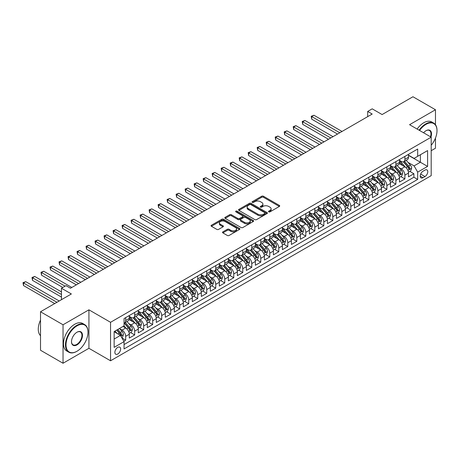 <?xml version="1.0" encoding="UTF-8"?>
<svg xmlns="http://www.w3.org/2000/svg" width="460" height="460" viewBox="0 0 460 460"><rect width="100%" height="100%" fill="white"/><g stroke="black" fill="none" stroke-linecap="round" stroke-linejoin="round"><path stroke-width="0.69" d="M268.732 211.864A0.874 0.506 0 0 0 269.968 211.864L279.364 206.442A1.248 0.724 0 0 0 279.732 205.93A1.248 0.724 0 0 0 279.364 205.424L263.448 196.236A1.248 0.724 0 0 0 261.683 196.236L252.287 201.658A0.874 0.506 0 0 0 252.034 202.015A0.874 0.506 0 0 0 252.287 202.371A0.874 0.506 0 0 0 253.523 202.371L254.742 201.67A4.002 2.311 0 0 1 260.4 201.67L261.728 202.434A4.002 2.311 0 0 1 262.896 204.067A4.002 2.311 0 0 1 261.728 205.7L260.51 206.408A0.874 0.506 0 0 0 260.256 206.764A0.874 0.506 0 0 0 260.51 207.121A0.874 0.506 0 0 0 261.746 207.121L262.965 206.419A4.002 2.311 0 0 1 268.623 206.419L269.945 207.184A4.002 2.311 0 0 1 271.118 208.817A4.002 2.311 0 0 1 269.945 210.45L268.732 211.151A0.874 0.506 0 0 0 268.473 211.508A0.874 0.506 0 0 0 268.732 211.864L268.732 211.151M117.754 354.022A4.077 2.352 120 0 0 120.416 350.428A4.077 2.352 120 0 0 119.79 347.162A4.077 2.352 120 0 0 117.754 347.363A4.077 2.352 120 0 0 115.092 350.957A4.077 2.352 120 0 0 115.713 354.223A4.077 2.352 120 0 0 117.754 354.022M222.87 231.863A1.248 0.724 0 0 0 222.502 232.375A1.248 0.724 0 0 0 222.87 232.881L227.338 235.462A1.248 0.724 0 0 0 229.103 235.462L239.533 229.436A1.248 0.724 0 0 0 239.901 228.925A1.248 0.724 0 0 0 239.533 228.419L223.623 219.23A1.248 0.724 0 0 0 221.852 219.23L211.422 225.25A1.248 0.724 0 0 0 211.054 225.762A1.248 0.724 0 0 0 211.422 226.274L216.815 229.385A1.248 0.724 0 0 0 218.58 229.385L223.048 226.809A1.248 0.724 0 0 0 223.416 226.297A1.248 0.724 0 0 0 223.048 225.791L220.374 224.244A3.346 1.932 0 0 1 219.391 222.881A3.346 1.932 0 0 1 221.455 221.093A3.346 1.932 0 0 1 225.101 221.513L235.577 227.562A3.346 1.932 0 0 1 236.561 228.925A3.346 1.932 0 0 1 234.496 230.713A3.346 1.932 0 0 1 230.851 230.293L229.103 229.287A1.248 0.724 0 0 0 227.338 229.287L222.87 231.863L222.87 232.881M435.47 124.729L435.47 109.75L412.953 96.749L382.105 114.557L372.197 108.836L367.69 111.441L372.197 114.04L70.466 288.242L65.964 285.643L61.462 288.242L61.462 299.678M63.037 324.772L63.037 363.25L88.929 348.3L88.929 309.822L63.037 324.772L40.52 311.771L71.369 293.963L61.462 288.242M88.929 309.822L110.544 322.299L431.192 137.178L431.192 175.662L110.544 360.784L110.544 322.299M435.47 109.75L409.572 124.7L431.192 137.178M254.828 219.587A1.248 0.724 0 0 0 256.599 219.587L267.03 213.566A1.248 0.724 0 0 0 267.398 213.055A1.248 0.724 0 0 0 267.03 212.543L251.12 203.355A1.248 0.724 0 0 0 249.349 203.355L238.918 209.38A1.248 0.724 0 0 0 238.55 209.886A1.248 0.724 0 0 0 238.918 210.398L254.828 219.587M236.216 212.054A0.874 0.506 0 0 1 237.107 212.181L237.107 211.14L253.282 220.478A1.248 0.724 0 0 1 253.65 220.99A1.248 0.724 0 0 1 253.282 221.501L242.851 227.522A1.248 0.724 0 0 1 241.08 227.522L225.17 218.339L225.17 217.315A1.248 0.724 0 0 0 224.802 217.827A1.248 0.724 0 0 0 225.17 218.339M225.17 217.315L229.632 214.739A1.248 0.724 0 0 1 231.403 214.739L237.855 218.465A1.248 0.724 0 0 0 239.625 218.465L242.587 216.752A1.248 0.724 0 0 0 242.949 216.246A1.248 0.724 0 0 0 242.587 215.734L235.865 211.853A0.874 0.506 0 0 1 235.612 211.496A0.874 0.506 0 0 1 236.152 211.031A0.874 0.506 0 0 1 237.107 211.14M63.037 363.25L40.52 350.25L40.52 311.771M431.192 150.702L435.47 148.229L435.47 138.052M123.809 341.216L125.678 340.135L121.94 337.979M119.813 328.796L122.078 330.102A5.094 2.944 60 0 1 125.678 336.341L129.283 334.259L129.283 338.06L134.682 334.938L130.588 332.568M128.823 323.593L131.083 324.904A5.094 2.944 60 0 1 134.682 331.142L138.287 329.061L138.287 332.856L143.692 329.74L139.593 327.37M137.827 318.395L140.087 319.7A5.094 2.944 60 0 1 143.692 325.939L147.292 323.863L147.292 327.658L152.697 324.536L148.603 322.172M146.832 313.197L149.097 314.502A5.094 2.944 60 0 1 152.697 320.741L156.302 318.659L156.302 322.46L161.707 319.338L157.607 316.969M155.842 307.993L158.102 309.298A5.094 2.944 60 0 1 161.707 315.543L165.307 313.461L165.307 317.256L170.712 314.14L166.612 311.771M164.847 302.795L167.112 304.1A5.094 2.944 60 0 1 170.712 310.339L174.317 308.263L174.317 312.058L179.722 308.936L175.622 306.573M173.857 297.597L176.117 298.902A5.094 2.944 60 0 1 179.722 305.141L183.321 303.059L183.321 306.854L188.726 303.738L184.627 301.369M182.861 292.393L185.121 293.698A5.094 2.944 60 0 1 188.726 299.943L192.326 297.861L192.326 301.656L197.731 298.534L193.637 296.171M191.866 287.195L194.131 288.5A5.094 2.944 60 0 1 197.731 294.739L201.336 292.663L201.336 296.459L206.741 293.336L202.641 290.973M200.876 281.997L203.136 283.302A5.094 2.944 60 0 1 206.741 289.541L210.341 287.46L210.341 291.255L215.746 288.138L211.646 285.769M209.881 276.793L212.146 278.099A5.094 2.944 60 0 1 215.746 284.343L219.351 282.262L219.351 286.057L224.756 282.934L220.656 280.571M218.891 271.595L221.151 272.901A5.094 2.944 60 0 1 224.756 279.139L228.355 277.058L228.355 280.859L233.761 277.736L229.661 275.373M227.895 266.397L230.155 267.703A5.094 2.944 60 0 1 233.761 273.941L237.366 271.86L237.366 275.655L242.765 272.538L238.671 270.169M236.906 261.194L239.165 262.499A5.094 2.944 60 0 1 242.765 268.738L246.37 266.662L246.37 270.457L251.775 267.335L247.675 264.971M245.91 255.996L248.17 257.301A5.094 2.944 60 0 1 251.775 263.54L255.375 261.458L255.375 265.259L260.78 262.137L256.68 259.768M254.915 250.792L257.18 252.103A5.094 2.944 60 0 1 260.78 258.342L264.385 256.26L264.385 260.055L269.79 256.939L265.69 254.57M263.925 245.594L266.185 246.899A5.094 2.944 60 0 1 269.79 253.138L273.389 251.062L273.389 254.857L278.794 251.735L274.695 249.372M272.93 240.396L275.189 241.701A5.094 2.944 60 0 1 278.794 247.94L282.4 245.858L282.4 249.659L287.799 246.537L283.705 244.168M281.94 235.192L284.2 236.498A5.094 2.944 60 0 1 287.799 242.742L291.404 240.66L291.404 244.455L296.809 241.339L292.709 238.97M290.944 229.994L293.204 231.299A5.094 2.944 60 0 1 296.809 237.538L300.409 235.462L300.409 239.257L305.814 236.135L301.72 233.772M299.949 224.796L302.214 226.101A5.094 2.944 60 0 1 305.814 232.34L309.419 230.259L309.419 234.054L314.824 230.937L310.724 228.568M308.959 219.592L311.219 220.898A5.094 2.944 60 0 1 314.824 227.142L318.423 225.061L318.423 228.856L323.828 225.733L319.729 223.37M317.964 214.394L320.229 215.7A5.094 2.944 60 0 1 323.828 221.939L327.434 219.863L327.434 223.658L332.833 220.535L328.739 218.172M326.974 209.196L329.233 210.502A5.094 2.944 60 0 1 332.833 216.74L336.438 214.659L336.438 218.454L341.843 215.337L337.743 212.968M335.978 203.993L338.238 205.298A5.094 2.944 60 0 1 341.843 211.542L345.443 209.461L345.443 213.256L350.848 210.134L346.754 207.77M344.983 198.795L347.248 200.1A5.094 2.944 60 0 1 350.848 206.339L354.453 204.257L354.453 208.058L359.858 204.936L355.758 202.572M353.993 193.597L356.253 194.902A5.094 2.944 60 0 1 359.858 201.141L363.457 199.059L363.457 202.854L368.862 199.738L364.763 197.369M362.997 188.393L365.263 189.698A5.094 2.944 60 0 1 368.862 195.937L372.468 193.861L372.468 197.656L377.873 194.534L373.773 192.171M372.008 183.195L374.267 184.5A5.094 2.944 60 0 1 377.873 190.739L381.472 188.657L381.472 192.458L386.877 189.336L382.777 186.967M381.012 177.991L383.272 179.302A5.094 2.944 60 0 1 386.877 185.541L390.477 183.459L390.477 187.255L395.882 184.138L391.788 181.769M390.017 172.793L392.282 174.098A5.094 2.944 60 0 1 395.882 180.337L399.487 178.261L399.487 182.056L404.892 178.934L404.892 175.139A5.094 2.944 -120 0 0 401.287 168.9L399.027 167.595M400.792 176.571L404.892 178.934M129.283 334.259A5.094 2.944 -120 0 0 125.678 328.02L122.975 326.462M138.287 329.061A5.094 2.944 -120 0 0 134.682 322.822L129.116 319.608M147.292 323.863A5.094 2.944 -120 0 0 143.692 317.618L138.121 314.404M156.302 318.659A5.094 2.944 -120 0 0 152.697 312.421L147.131 309.206M165.307 313.461A5.094 2.944 -120 0 0 161.707 307.222L156.136 304.002M174.317 308.263A5.094 2.944 -120 0 0 170.712 302.019L165.14 298.804M183.321 303.059A5.094 2.944 -120 0 0 179.722 296.821L174.15 293.606M192.326 297.861A5.094 2.944 -120 0 0 188.726 291.623L183.155 288.403M201.336 292.663A5.094 2.944 -120 0 0 197.731 286.419L192.165 283.205M210.341 287.46A5.094 2.944 -120 0 0 206.741 281.221L201.169 278.007M219.351 282.262A5.094 2.944 -120 0 0 215.746 276.023L210.174 272.803M228.355 277.058A5.094 2.944 -120 0 0 224.756 270.819L219.184 267.605M237.366 271.86A5.094 2.944 -120 0 0 233.761 265.621L228.189 262.407M246.37 266.662A5.094 2.944 -120 0 0 242.765 260.423L237.199 257.203M255.375 261.458A5.094 2.944 -120 0 0 251.775 255.219L246.203 252.005M264.385 256.26A5.094 2.944 -120 0 0 260.78 250.021L255.208 246.807M273.389 251.062A5.094 2.944 -120 0 0 269.79 244.818L264.218 241.603M282.4 245.858A5.094 2.944 -120 0 0 278.794 239.62L273.223 236.405M291.404 240.66A5.094 2.944 -120 0 0 287.799 234.422L282.233 231.202M300.409 235.462A5.094 2.944 -120 0 0 296.809 229.218L291.237 226.004M309.419 230.259A5.094 2.944 -120 0 0 305.814 224.02L300.248 220.806M318.423 225.061A5.094 2.944 -120 0 0 314.824 218.822L309.252 215.602M327.434 219.863A5.094 2.944 -120 0 0 323.828 213.618L318.257 210.404M336.438 214.659A5.094 2.944 -120 0 0 332.833 208.42L327.267 205.206M345.443 209.461A5.094 2.944 -120 0 0 341.843 203.222L336.272 200.002M354.453 204.257A5.094 2.944 -120 0 0 350.848 198.018L345.282 194.804M363.457 199.059A5.094 2.944 -120 0 0 359.858 192.82L354.286 189.606M372.468 193.861A5.094 2.944 -120 0 0 368.862 187.617L363.291 184.402M381.472 188.657A5.094 2.944 -120 0 0 377.873 182.419L372.301 179.204M390.477 183.459A5.094 2.944 -120 0 0 386.877 177.221L381.305 174.001M399.487 178.261A5.094 2.944 -120 0 0 395.882 172.017L390.316 168.803M424.977 170.096L422.993 171.241A3.95 2.277 120 0 0 420.417 174.719A3.95 2.277 120 0 0 421.021 177.882A3.95 2.277 120 0 0 422.993 177.686L424.977 176.542A3.95 2.277 120 0 0 427.553 173.064A3.95 2.277 120 0 0 426.949 169.901A3.95 2.277 120 0 0 424.977 170.096M114.149 339.043L120.457 335.403L124.056 341.648L124.056 348.927L417.68 179.406L417.68 172.126L414.075 165.882L408.031 162.392M124.056 341.648L114.149 347.363L114.149 331.556L124.056 325.835L124.056 318.556L417.68 149.034L417.68 156.314L427.587 150.592L427.587 166.405L417.68 172.126M129.283 316.371L131.083 317.411A5.094 2.944 60 0 0 133.63 317.664L137.235 315.583A5.094 2.944 -120 0 0 138.287 313.254L138.287 310.339M138.287 311.173L140.087 312.214A5.094 2.944 60 0 0 142.635 312.466L146.24 310.385A5.094 2.944 -120 0 0 147.292 308.05L147.292 305.141M147.292 305.975L149.097 307.016A5.094 2.944 60 0 0 151.645 307.263L155.244 305.187A5.094 2.944 -120 0 0 156.302 302.853L156.302 299.943M156.302 300.771L158.102 301.812A5.094 2.944 60 0 0 160.649 302.065L164.255 299.983A5.094 2.944 -120 0 0 165.307 297.654L165.307 294.739M165.307 295.573L167.112 296.614A5.094 2.944 60 0 0 169.659 296.867L173.259 294.785A5.094 2.944 -120 0 0 174.317 292.451L174.317 289.541M174.317 290.375L176.117 291.41A5.094 2.944 60 0 0 178.664 291.663L182.269 289.587A5.094 2.944 -120 0 0 183.321 287.253L183.321 284.343M183.321 285.171L185.121 286.212A5.094 2.944 60 0 0 187.668 286.465L191.274 284.383A5.094 2.944 -120 0 0 192.326 282.055L192.326 279.139M192.326 279.973L194.131 281.014A5.094 2.944 60 0 0 196.679 281.267L200.278 279.185A5.094 2.944 -120 0 0 201.336 276.851L201.336 273.941M201.336 274.775L203.136 275.81A5.094 2.944 60 0 0 205.683 276.063L209.288 273.987A5.094 2.944 -120 0 0 210.341 271.653L210.341 268.738M210.341 269.571L212.146 270.612A5.094 2.944 60 0 0 214.693 270.865L218.293 268.784A5.094 2.944 -120 0 0 219.351 266.455L219.351 263.54M219.351 264.373L221.151 265.414A5.094 2.944 60 0 0 223.698 265.667L227.303 263.586A5.094 2.944 -120 0 0 228.355 261.251L228.355 258.342M228.355 259.17L230.155 260.21A5.094 2.944 60 0 0 232.702 260.464L236.308 258.382A5.094 2.944 -120 0 0 237.366 256.053L237.366 253.138M237.366 253.972L239.165 255.012A5.094 2.944 60 0 0 241.713 255.265L245.312 253.184A5.094 2.944 -120 0 0 246.37 250.849L246.37 247.94M246.37 248.774L248.17 249.814A5.094 2.944 60 0 0 250.717 250.062L254.322 247.986A5.094 2.944 -120 0 0 255.375 245.651L255.375 242.742M255.375 243.57L257.18 244.611A5.094 2.944 60 0 0 259.727 244.864L263.327 242.782A5.094 2.944 -120 0 0 264.385 240.453L264.385 237.538M264.385 238.372L266.185 239.413A5.094 2.944 60 0 0 268.732 239.666L272.337 237.584A5.094 2.944 -120 0 0 273.389 235.25L273.389 232.34M273.389 233.174L275.189 234.215A5.094 2.944 60 0 0 277.742 234.462L281.342 232.386A5.094 2.944 -120 0 0 282.4 230.052L282.4 227.142M282.4 227.97L284.2 229.011A5.094 2.944 60 0 0 286.747 229.264L290.346 227.183A5.094 2.944 -120 0 0 291.404 224.854L291.404 221.939M291.404 222.772L293.204 223.813A5.094 2.944 60 0 0 295.751 224.066L299.356 221.984A5.094 2.944 -120 0 0 300.409 219.65L300.409 216.74M300.409 217.574L302.214 218.609A5.094 2.944 60 0 0 304.761 218.862L308.361 216.786A5.094 2.944 -120 0 0 309.419 214.452L309.419 211.537M309.419 212.37L311.219 213.411A5.094 2.944 60 0 0 313.766 213.664L317.371 211.583A5.094 2.944 -120 0 0 318.423 209.254L318.423 206.339M318.423 207.172L320.229 208.213A5.094 2.944 60 0 0 322.776 208.466L326.376 206.385A5.094 2.944 -120 0 0 327.434 204.05L327.434 201.141M327.434 201.974L329.233 203.009A5.094 2.944 60 0 0 331.781 203.262L335.386 201.187A5.094 2.944 -120 0 0 336.438 198.852L336.438 195.937M336.438 196.771L338.238 197.811A5.094 2.944 60 0 0 340.785 198.064L344.391 195.983A5.094 2.944 -120 0 0 345.443 193.654L345.443 190.739M345.443 191.573L347.248 192.613A5.094 2.944 60 0 0 349.796 192.867L353.395 190.785A5.094 2.944 -120 0 0 354.453 188.45L354.453 185.541M354.453 186.369L356.253 187.41A5.094 2.944 60 0 0 358.8 187.663L362.405 185.581A5.094 2.944 -120 0 0 363.457 183.252L363.457 180.337M363.457 181.171L365.263 182.212A5.094 2.944 60 0 0 367.81 182.465L371.41 180.383A5.094 2.944 -120 0 0 372.468 178.049L372.468 175.139M372.468 175.973L374.267 177.014A5.094 2.944 60 0 0 376.815 177.261L380.42 175.185A5.094 2.944 -120 0 0 381.472 172.851L381.472 169.941M381.472 170.769L383.272 171.81A5.094 2.944 60 0 0 385.819 172.063L389.424 169.981A5.094 2.944 -120 0 0 390.477 167.653L390.477 164.737M390.477 165.571L392.282 166.612A5.094 2.944 60 0 0 394.829 166.865L398.429 164.783A5.094 2.944 -120 0 0 399.487 162.449L399.487 159.539M124.056 344.557L413.897 177.221L413.897 173.736L408.491 176.853L408.491 173.058A5.094 2.944 -120 0 0 404.892 166.819L399.32 163.605M399.487 160.373L401.287 161.414A5.094 2.944 -120 0 0 403.834 161.661A5.094 2.944 -120 0 0 404.892 159.333L404.892 156.417M403.834 161.661L407.439 159.585A5.094 2.944 -120 0 0 408.491 157.251L408.491 154.341M125.678 317.618L125.678 320.534A5.094 2.944 60 0 1 124.626 322.862A5.094 2.944 60 0 1 124.056 323.07M124.626 322.862L128.225 320.787A5.094 2.944 -120 0 0 129.283 318.452L129.283 315.543M134.682 312.421L134.682 315.33A5.094 2.944 60 0 1 133.63 317.664M143.692 307.222L143.692 310.132A5.094 2.944 60 0 1 142.635 312.466M152.697 302.019L152.697 304.934A5.094 2.944 60 0 1 151.645 307.263M161.707 296.821L161.707 299.73A5.094 2.944 60 0 1 160.649 302.065M170.712 291.623L170.712 294.532A5.094 2.944 60 0 1 169.659 296.867M179.722 286.419L179.722 289.334A5.094 2.944 60 0 1 178.664 291.663M188.726 281.221L188.726 284.13A5.094 2.944 60 0 1 187.668 286.465M197.731 276.023L197.731 278.933A5.094 2.944 60 0 1 196.679 281.267M206.741 270.819L206.741 273.734A5.094 2.944 60 0 1 205.683 276.063M215.746 265.621L215.746 268.531A5.094 2.944 60 0 1 214.693 270.865M224.756 260.417L224.756 263.333A5.094 2.944 60 0 1 223.698 265.667M233.761 255.219L233.761 258.135A5.094 2.944 60 0 1 232.702 260.464M242.765 250.021L242.765 252.931A5.094 2.944 60 0 1 241.713 255.265M251.775 244.818L251.775 247.733A5.094 2.944 60 0 1 250.717 250.062M260.78 239.62L260.78 242.529A5.094 2.944 60 0 1 259.727 244.864M269.79 234.422L269.79 237.331A5.094 2.944 60 0 1 268.732 239.666M278.794 229.218L278.794 232.133A5.094 2.944 60 0 1 277.742 234.462M287.799 224.02L287.799 226.929A5.094 2.944 60 0 1 286.747 229.264M296.809 218.822L296.809 221.731A5.094 2.944 60 0 1 295.751 224.066M305.814 213.618L305.814 216.533A5.094 2.944 60 0 1 304.761 218.862M314.824 208.42L314.824 211.33A5.094 2.944 60 0 1 313.766 213.664M323.828 203.222L323.828 206.132A5.094 2.944 60 0 1 322.776 208.466M332.833 198.018L332.833 200.934A5.094 2.944 60 0 1 331.781 203.262M341.843 192.82L341.843 195.73A5.094 2.944 60 0 1 340.785 198.064M350.848 187.617L350.848 190.532A5.094 2.944 60 0 1 349.796 192.867M359.858 182.419L359.858 185.334A5.094 2.944 60 0 1 358.8 187.663M368.862 177.221L368.862 180.13A5.094 2.944 60 0 1 367.81 182.465M377.873 172.017L377.873 174.932A5.094 2.944 60 0 1 376.815 177.261M386.877 166.819L386.877 169.728A5.094 2.944 60 0 1 385.819 172.063M395.882 161.621L395.882 164.53A5.094 2.944 60 0 1 394.829 166.865M395.882 180.337L395.882 184.138M386.877 185.541L386.877 189.336M377.873 190.739L377.873 194.534M368.862 195.937L368.862 199.738M359.858 201.141L359.858 204.936M350.848 206.339L350.848 210.134M341.843 211.542L341.843 215.337M332.833 216.74L332.833 220.535M323.828 221.939L323.828 225.733M314.824 227.142L314.824 230.937M305.814 232.34L305.814 236.135M296.809 237.538L296.809 241.339M287.799 242.742L287.799 246.537M278.794 247.94L278.794 251.735M269.79 253.138L269.79 256.939M260.78 258.342L260.78 262.137M251.775 263.54L251.775 267.335M242.765 268.738L242.765 272.538M233.761 273.941L233.761 277.736M224.756 279.139L224.756 282.934M215.746 284.343L215.746 288.138M206.741 289.541L206.741 293.336M197.731 294.739L197.731 298.534M188.726 299.943L188.726 303.738M179.722 305.141L179.722 308.936M170.712 310.339L170.712 314.14M161.707 315.543L161.707 319.338M152.697 320.741L152.697 324.536M143.692 325.939L143.692 329.74M134.682 331.142L134.682 334.938M125.678 336.341L125.678 340.135M120.457 335.403L114.149 331.763M414.075 165.882L420.382 162.242L420.382 154.755L427.587 150.592M408.491 155.376L427.587 166.405M408.491 155.169L414.075 158.395L417.68 156.314M88.929 348.3L110.544 360.784M367.69 111.441L367.69 116.639M409.797 171.367L413.897 173.736M413.897 177.221L417.68 179.406M269.083 211.991L269.945 211.491A4.002 2.311 0 0 0 271.118 209.858L271.118 208.817M262.896 204.067L262.896 205.108A4.002 2.311 0 0 1 261.728 206.741L260.86 207.242M279.346 206.454L263.448 197.277A1.248 0.724 0 0 0 261.683 197.277L252.638 202.498M267.013 213.572L251.12 204.395A1.248 0.724 0 0 0 249.349 204.395L238.935 210.41M264.822 213.411A0.874 0.506 0 0 0 265.075 213.055A0.874 0.506 0 0 0 264.822 212.698L250.849 204.631A0.874 0.506 0 0 0 249.613 204.631L248.331 205.373A4.002 2.311 0 0 0 247.158 207.006A4.002 2.311 0 0 0 248.331 208.639L257.882 214.153A4.002 2.311 0 0 0 263.54 214.153L264.822 213.411L264.822 214.452A0.874 0.506 0 0 0 265.075 214.095L265.075 213.055M247.158 207.006L247.158 208.046A4.002 2.311 0 0 0 248.331 209.679L248.331 208.639M264.822 214.452L263.54 215.188A4.002 2.311 0 0 1 257.882 215.188L248.331 209.679M225.187 218.345L229.632 215.78L229.632 214.739M242.949 216.246L242.949 217.281A1.248 0.724 0 0 1 242.587 217.793L239.625 219.506A1.248 0.724 0 0 1 237.855 219.506L231.403 215.78A1.248 0.724 0 0 0 229.632 215.78M237.107 212.181L253.264 221.513M244.553 222.329A3.346 1.932 0 0 0 248.199 222.749A3.346 1.932 0 0 0 250.263 220.967A3.346 1.932 0 0 0 249.28 219.598L245.594 217.471A1.248 0.724 0 0 0 243.823 217.471L240.862 219.178A1.248 0.724 0 0 0 240.494 219.69A1.248 0.724 0 0 0 240.862 220.202L244.553 222.329L244.553 223.37A3.346 1.932 0 0 0 248.199 223.79A3.346 1.932 0 0 0 250.263 222.007L250.263 220.967M240.494 219.69L240.494 220.731A1.248 0.724 0 0 0 240.862 221.237L240.862 220.202M244.553 223.37L240.862 221.237M236.561 228.925L236.561 229.965A3.346 1.932 0 0 1 234.496 231.754A3.346 1.932 0 0 1 230.851 231.334L229.103 230.322A1.248 0.724 0 0 0 227.338 230.322L222.887 232.892M219.391 222.881L219.391 223.916A3.346 1.932 0 0 0 220.374 225.285L220.374 224.244M223.048 225.791L223.048 226.809L220.374 225.285M239.516 229.448L223.623 220.271A1.248 0.724 0 0 0 221.852 220.271L211.439 226.285M408.417 172.166L410.745 170.821L411.642 168.222A3.375 1.949 -120 0 0 410.331 165.054L406.214 160.287M405.392 167.147L400.51 161.5A9.746 5.623 -120 0 0 399.487 160.425M402.713 165.565L399.987 162.403A8.09 4.669 -120 0 0 399.487 161.857M342.022 131.457L313.967 115.259L311.713 116.558L311.713 119.163L337.519 134.061M403.374 161.845L407.537 166.664A3.375 1.949 60 0 1 408.744 168.992C409.25 169.671 409.607 169.464 409.825 168.366A3.375 1.949 -120 0 0 408.618 166.043L404.507 161.276M403.621 161.77L408.095 166.945A1.719 0.995 60 0 1 408.526 167.618L409.825 168.366M408.744 168.992L408.986 169.389M311.713 119.163L311.219 116.276L339.773 132.756M311.219 116.276L313.967 115.259M431.192 145.251A15.542 8.97 120 0 0 437 130.703A15.542 8.97 120 0 0 426.012 124.361A15.542 8.97 120 0 0 419.577 130.473M419.117 130.209A15.922 9.194 -60 0 1 425.741 123.895A15.922 9.194 -60 0 1 433.705 123.102A15.922 9.194 -60 0 1 437 130.393A15.922 9.194 -60 0 1 437 130.548M423.568 132.779A7.768 4.485 -60 0 1 426.012 130.703L426.012 130.703A7.768 4.485 -60 0 1 430.934 137.028M417.134 129.064A15.922 9.194 -60 0 1 423.758 122.751A15.922 9.194 -60 0 1 431.721 121.957L433.705 123.102M430.462 136.758A7.389 4.266 120 0 0 429.433 130.496A7.389 4.266 120 0 0 425.874 130.784M76.728 351.394L76.998 351.239A15.542 8.97 120 0 0 87.986 332.206A15.542 8.97 120 0 0 76.998 325.864A15.542 8.97 120 0 0 66.01 344.897A15.542 8.97 120 0 0 76.998 351.239L76.728 351.394A15.922 9.194 -60 0 1 68.764 352.182A15.922 9.194 -60 0 1 66.326 339.428A15.922 9.194 -60 0 1 76.728 325.392A15.922 9.194 -60 0 1 84.686 324.605A15.922 9.194 -60 0 1 87.986 331.896A15.922 9.194 -60 0 1 87.981 332.051M76.998 344.897A7.768 4.485 -60 0 1 71.501 341.722A7.768 4.485 -60 0 1 76.998 332.206L76.998 332.206A7.768 4.485 -60 0 1 82.489 335.38A7.768 4.485 -60 0 1 76.998 344.897M71.501 341.561A7.389 4.266 120 0 0 73.031 344.793A7.389 4.266 120 0 0 76.728 344.425A7.389 4.266 120 0 0 81.552 337.916A7.389 4.266 120 0 0 80.419 331.999A7.389 4.266 120 0 0 76.86 332.287M68.764 352.182L66.786 351.037A15.922 9.194 -60 0 1 64.343 338.284A15.922 9.194 -60 0 1 74.744 324.248A15.922 9.194 -60 0 1 82.708 323.46L84.686 324.605M40.52 335.691A15.922 9.194 -60 0 1 40.52 320.091M399.412 177.364L401.741 176.025L402.638 173.426A3.375 1.949 -120 0 0 401.321 170.252L397.21 165.491M396.382 172.35L391.506 166.698A9.746 5.623 -120 0 0 390.477 165.629M393.708 170.763L390.977 167.601A8.09 4.669 -120 0 0 390.477 167.06M333.017 136.66L304.957 120.462L302.709 121.762L302.709 124.361L328.515 139.259M394.369 167.049L398.532 171.867A3.375 1.949 60 0 1 399.734 174.19C400.24 174.869 400.603 174.662 400.815 173.57A3.375 1.949 -120 0 0 399.613 171.241L395.497 166.48M394.617 166.968L399.084 172.143A1.719 0.995 60 0 1 399.522 172.816L400.815 173.57M399.734 174.19L399.981 174.593M302.709 124.361L302.214 121.474L330.763 137.96M302.214 121.474L304.957 120.462M390.402 182.568L392.731 181.223L393.633 178.624A3.375 1.949 -120 0 0 392.317 175.455L388.2 170.689M387.377 177.548L382.496 171.896A9.746 5.623 -120 0 0 381.472 170.827M384.698 175.961L381.972 172.805A8.09 4.669 -120 0 0 381.472 172.258M324.007 141.858L295.952 125.66L293.698 126.96L293.698 129.559L319.504 144.457M385.365 172.247L389.522 177.065A3.375 1.949 60 0 1 390.73 179.388C391.236 180.073 391.598 179.86 391.811 178.767A3.375 1.949 -120 0 0 390.603 176.445L386.492 171.678M385.606 172.166L390.08 177.347A1.719 0.995 60 0 1 390.511 178.02L391.811 178.767M390.73 179.388L390.971 179.791M293.698 129.559L293.204 126.672L321.759 143.158M293.204 126.672L295.952 125.66M381.397 187.766L383.726 186.427L384.623 183.822A3.375 1.949 -120 0 0 383.312 180.653L379.195 175.887M378.373 182.746L373.491 177.1A9.746 5.623 -120 0 0 372.468 176.025M375.693 181.165L372.962 178.003A8.09 4.669 -120 0 0 372.468 177.456M315.002 147.056L286.948 130.858L284.694 132.164L284.694 134.763L310.5 149.661M376.355 177.445L380.518 182.263A3.375 1.949 60 0 1 381.719 184.592C382.231 185.271 382.588 185.064 382.8 183.965A3.375 1.949 -120 0 0 381.599 181.642L377.482 176.876M376.602 177.37L381.075 182.545A1.719 0.995 60 0 1 381.507 183.218L382.8 183.965M381.719 184.592L381.967 184.989M284.694 134.763L284.2 131.876L312.748 148.361M284.2 131.876L286.948 130.858M372.393 192.97L374.716 191.624L375.619 189.025A3.375 1.949 -120 0 0 374.302 185.851L370.191 181.09M369.363 187.95L364.481 182.298A9.746 5.623 -120 0 0 363.457 181.228M366.689 186.363L363.958 183.201A8.09 4.669 -120 0 0 363.457 182.66M305.998 152.26L277.938 136.062L275.689 137.362L275.689 139.961L301.49 154.859M367.35 182.649L371.513 187.467A3.375 1.949 60 0 1 372.715 189.79C373.221 190.469 373.583 190.262 373.796 189.169A3.375 1.949 -120 0 0 372.594 186.84L368.477 182.079M367.592 182.568L372.065 187.749A1.719 0.995 60 0 1 372.502 188.422L373.796 189.169M372.715 189.79L372.962 190.193M275.689 139.961L275.189 137.074L303.744 153.559M275.189 137.074L277.938 136.062M363.383 198.168L365.711 196.822L366.608 194.223A3.375 1.949 -120 0 0 365.297 191.055L361.18 186.288M360.358 193.148L355.476 187.496A9.746 5.623 -120 0 0 354.453 186.427M357.679 191.561L354.953 188.405A8.09 4.669 -120 0 0 354.453 187.858M296.987 157.458L268.933 141.26L266.679 142.56L266.679 145.159L292.485 160.057M358.34 187.847L362.503 192.665A3.375 1.949 60 0 1 363.71 194.994C364.216 195.672 364.573 195.46 364.791 194.367A3.375 1.949 -120 0 0 363.584 192.044L359.473 187.277M358.587 187.766L363.061 192.947A1.719 0.995 60 0 1 363.492 193.62L364.791 194.367M363.71 194.994L363.952 195.391M266.679 145.159L266.185 142.278L294.739 158.757M266.185 142.278L268.933 141.26M354.378 203.366L356.701 202.026L357.604 199.421A3.375 1.949 -120 0 0 356.287 196.253L352.176 191.492M351.348 198.346L346.472 192.7A9.746 5.623 -120 0 0 345.443 191.624M348.674 196.765L345.943 193.602A8.09 4.669 -120 0 0 345.443 193.062M287.983 162.662L259.923 146.464L257.675 147.763L257.675 150.362L283.475 165.261M349.335 193.045L353.498 197.869A3.375 1.949 60 0 1 354.7 200.192C355.206 200.87 355.568 200.663 355.781 199.565A3.375 1.949 -120 0 0 354.579 197.242L350.462 192.475M349.583 192.97L354.05 198.145A1.719 0.995 60 0 1 354.487 198.818L355.781 199.565M354.7 200.192L354.947 200.594M257.675 150.362L257.18 147.476L285.729 163.961M257.18 147.476L259.923 146.464M345.368 208.57L347.697 207.224L348.599 204.625A3.375 1.949 -120 0 0 347.283 201.457L343.166 196.69M342.343 203.55L337.462 197.898A9.746 5.623 -120 0 0 336.438 196.828M339.664 201.963L336.938 198.8A8.09 4.669 -120 0 0 336.438 198.26M278.973 167.86L250.918 151.662L248.664 152.961L248.664 155.56L274.47 170.459M340.331 198.248L344.488 203.067A3.375 1.949 60 0 1 345.696 205.39C346.202 206.068 346.564 205.861 346.777 204.769A3.375 1.949 -120 0 0 345.569 202.44L341.458 197.679M340.572 198.168L345.046 203.349A1.719 0.995 60 0 1 345.477 204.021L346.777 204.769M345.696 205.39L345.937 205.792M248.664 155.56L248.17 152.674L276.724 169.159M248.17 152.674L250.918 151.662M336.363 213.768L338.692 212.422L339.589 209.823A3.375 1.949 -120 0 0 338.278 206.655L334.161 201.888M333.339 208.748L328.457 203.096A9.746 5.623 -120 0 0 327.434 202.026M330.659 207.161L327.928 204.004A8.09 4.669 -120 0 0 327.434 203.458M269.968 173.058L241.914 156.86L239.66 158.159L239.66 160.764L265.466 175.657M331.321 203.446L335.484 208.265A3.375 1.949 60 0 1 336.685 210.594C337.197 211.272 337.554 211.059 337.766 209.967A3.375 1.949 -120 0 0 336.565 207.644L332.448 202.877M331.568 203.366L336.041 208.547A1.719 0.995 60 0 1 336.473 209.219L337.766 209.967M336.685 210.594L336.933 210.99M239.66 160.764L239.165 157.878L267.714 174.357M239.165 157.878L241.914 156.86M327.353 218.966L329.682 217.626L330.585 215.021A3.375 1.949 -120 0 0 329.268 211.853L325.157 207.092M324.329 213.952L319.447 208.299A9.746 5.623 -120 0 0 318.423 207.23M321.655 212.365L318.924 209.202A8.09 4.669 -120 0 0 318.423 208.662M260.958 178.261L232.904 162.064L230.655 163.363L230.655 165.962L256.456 180.861M322.316 208.644L326.479 213.469A3.375 1.949 60 0 1 327.681 215.792C328.187 216.47 328.549 216.263 328.762 215.165A3.375 1.949 -120 0 0 327.56 212.842L323.443 208.075M322.558 208.57L327.031 213.745A1.719 0.995 60 0 1 327.462 214.417L328.762 215.165M327.681 215.792L327.928 216.194M230.655 165.962L230.155 163.076L258.71 179.561M230.155 163.076L232.904 162.064M318.349 224.169L320.678 222.824L321.574 220.225A3.375 1.949 -120 0 0 320.263 217.057L316.147 212.29M315.324 219.15L310.442 213.498A9.746 5.623 -120 0 0 309.419 212.428M312.645 217.563L309.913 214.4A8.09 4.669 -120 0 0 309.419 213.86M251.953 183.459L223.899 167.262L221.645 168.561L221.645 171.16L247.451 186.058M313.306 213.848L317.469 218.667A3.375 1.949 60 0 1 318.676 220.99C319.183 221.668 319.539 221.461 319.752 220.369A3.375 1.949 -120 0 0 318.55 218.04L314.433 213.279M313.553 213.768L318.027 218.948A1.719 0.995 60 0 1 318.458 219.621L319.752 220.369M318.676 220.99L318.918 221.392M221.645 171.16L221.151 168.274L249.699 184.759M221.151 168.274L223.899 167.262M309.344 229.367L311.667 228.022L312.57 225.423A3.375 1.949 -120 0 0 311.253 222.255L307.142 217.488M306.314 224.348L301.438 218.701A9.746 5.623 -120 0 0 300.409 217.626M303.64 222.766L300.909 219.604A8.09 4.669 -120 0 0 300.409 219.058M242.949 188.657L214.889 172.46L212.641 173.759L212.641 176.364L238.441 191.262M304.301 219.046L308.464 223.865A3.375 1.949 60 0 1 309.666 226.193C310.172 226.872 310.534 226.665 310.747 225.567A3.375 1.949 -120 0 0 309.546 223.244L305.428 218.477M304.543 218.966L309.016 224.146A1.719 0.995 60 0 1 309.453 224.819L310.747 225.567M309.666 226.193L309.913 226.59M212.641 176.364L212.146 173.477L240.695 189.957M212.146 173.477L214.889 172.46M300.334 234.565L302.663 233.226L303.565 230.621A3.375 1.949 -120 0 0 302.249 227.453L298.132 222.692M297.309 229.552L292.428 223.899A9.746 5.623 -120 0 0 291.404 222.83M294.63 227.964L291.904 224.802A8.09 4.669 -120 0 0 291.404 224.261M233.939 193.861L205.884 177.663L203.63 178.963L203.63 181.562L229.436 196.46M295.291 224.25L299.454 229.068A3.375 1.949 60 0 1 300.662 231.391C301.168 232.07 301.53 231.863 301.743 230.77A3.375 1.949 -120 0 0 300.535 228.442L296.424 223.681M295.538 224.169L300.012 229.344A1.719 0.995 60 0 1 300.443 230.017L301.743 230.77M300.662 231.391L300.903 231.794M203.63 181.562L203.136 178.675L231.69 195.161M203.136 178.675L205.884 177.663M291.329 239.769L293.658 238.424L294.555 235.825A3.375 1.949 -120 0 0 293.244 232.656L289.127 227.89M288.299 234.749L283.423 229.097A9.746 5.623 -120 0 0 282.4 228.028M285.625 233.162L282.894 230.006A8.09 4.669 -120 0 0 282.4 229.459M224.934 199.059L196.88 182.861L194.626 184.161L194.626 186.76L220.432 201.658M286.287 229.448L290.45 234.266A3.375 1.949 60 0 1 291.651 236.589C292.163 237.268 292.52 237.061 292.733 235.968A3.375 1.949 -120 0 0 291.531 233.64L287.414 228.879M286.534 229.367L291.002 234.548A1.719 0.995 60 0 1 291.439 235.221L292.733 235.968M291.651 236.589L291.899 236.992M194.626 186.76L194.131 183.873L222.68 200.359M194.131 183.873L196.88 182.861M282.319 244.967L284.648 243.622L285.551 241.023A3.375 1.949 -120 0 0 284.234 237.855L280.117 233.088M279.295 239.947L274.413 234.301A9.746 5.623 -120 0 0 273.389 233.226M276.621 238.366L273.89 235.204A8.09 4.669 -120 0 0 273.389 234.657M215.924 204.257L187.87 188.059L185.621 189.359L185.621 191.964L211.422 206.862M277.282 234.646L281.445 239.464A3.375 1.949 60 0 1 282.647 241.793C283.153 242.472 283.515 242.265 283.728 241.166A3.375 1.949 -120 0 0 282.526 238.843L278.409 234.077M277.524 234.571L281.997 239.746A1.719 0.995 60 0 1 282.428 240.419L283.728 241.166M282.647 241.793L282.894 242.19M185.621 191.964L185.121 189.077L213.676 205.562M185.121 189.077L187.87 188.059M273.315 250.165L275.643 248.825L276.54 246.226A3.375 1.949 -120 0 0 275.229 243.052L271.112 238.291M270.29 245.151L265.408 239.499A9.746 5.623 -120 0 0 264.385 238.429M267.611 243.564L264.88 240.402A8.09 4.669 -120 0 0 264.385 239.861M206.919 209.461L178.865 193.263L176.611 194.563L176.611 197.162L202.417 212.06M268.272 239.85L272.435 244.668A3.375 1.949 60 0 1 273.637 246.991C274.148 247.67 274.505 247.463 274.718 246.37A3.375 1.949 -120 0 0 273.516 244.041L269.399 239.28M268.519 239.769L272.993 244.944A1.719 0.995 60 0 1 273.424 245.617L274.718 246.37M273.637 246.991L273.884 247.394M176.611 197.162L176.117 194.275L204.665 210.761M176.117 194.275L178.865 193.263M264.31 255.369L266.633 254.023L267.536 251.424A3.375 1.949 -120 0 0 266.219 248.256L262.108 243.489M261.28 250.349L256.398 244.697A9.746 5.623 -120 0 0 255.375 243.627M258.606 248.762L255.875 245.605A8.09 4.669 -120 0 0 255.375 245.059M197.915 214.659L169.855 198.461L167.607 199.761L167.607 202.36L193.407 217.258M259.267 245.048L263.43 249.866A3.375 1.949 60 0 1 264.632 252.189C265.138 252.873 265.5 252.661 265.713 251.568A3.375 1.949 -120 0 0 264.511 249.245L260.394 244.478M259.509 244.967L263.983 250.148A1.719 0.995 60 0 1 264.419 250.821L265.713 251.568M264.632 252.189L264.88 252.592M167.607 202.36L167.112 199.473L195.661 215.958M167.112 199.473L169.855 198.461M255.3 260.567L257.629 259.227L258.531 256.623A3.375 1.949 -120 0 0 257.215 253.454L253.098 248.687M252.275 255.547L247.394 249.901A9.746 5.623 -120 0 0 246.37 248.825M249.596 253.966L246.87 250.803A8.09 4.669 -120 0 0 246.37 250.263M188.905 219.857L160.85 203.659L158.596 204.964L158.596 207.564L184.402 222.462M250.257 250.246L254.42 255.064A3.375 1.949 60 0 1 255.628 257.393C256.134 258.071 256.496 257.864 256.709 256.766A3.375 1.949 -120 0 0 255.501 254.443L251.39 249.677M250.505 250.171L254.978 255.346A1.719 0.995 60 0 1 255.409 256.019L256.709 256.766M255.628 257.393L255.869 257.79M158.596 207.564L158.102 204.677L186.656 221.162M158.102 204.677L160.85 203.659M246.295 265.771L248.624 264.425L249.521 261.826A3.375 1.949 -120 0 0 248.21 258.652L244.093 253.891M243.265 260.751L238.389 255.099A9.746 5.623 -120 0 0 237.366 254.029M240.591 259.164L237.86 256.002A8.09 4.669 -120 0 0 237.366 255.461M179.9 225.061L151.84 208.863L149.592 210.162L149.592 212.761L175.398 227.66M241.253 255.449L245.416 260.268A3.375 1.949 60 0 1 246.617 262.591C247.123 263.269 247.486 263.062 247.698 261.97A3.375 1.949 -120 0 0 246.497 259.641L242.38 254.88M241.5 255.369L245.968 260.55A1.719 0.995 60 0 1 246.405 261.222L247.698 261.97M246.617 262.591L246.865 262.993M149.592 212.761L149.097 209.875L177.646 226.36M149.097 209.875L151.84 208.863M237.285 270.969L239.614 269.623L240.517 267.024A3.375 1.949 -120 0 0 239.2 263.856L235.083 259.089M234.261 265.949L229.379 260.297A9.746 5.623 -120 0 0 228.355 259.227M231.587 264.362L228.856 261.205A8.09 4.669 -120 0 0 228.355 260.659M170.89 230.259L142.836 214.061L140.582 215.361L140.582 217.959L166.388 232.858M232.248 260.647L236.411 265.466A3.375 1.949 60 0 1 237.613 267.795C238.119 268.473 238.481 268.26 238.694 267.168A3.375 1.949 -120 0 0 237.486 264.845L233.375 260.078M232.49 260.567L236.963 265.748A1.719 0.995 60 0 1 237.394 266.42L238.694 267.168M237.613 267.795L237.86 268.191M140.582 217.959L140.087 215.079L168.642 231.558M140.087 215.079L142.836 214.061M228.281 276.167L230.609 274.827L231.506 272.222A3.375 1.949 -120 0 0 230.195 269.054L226.078 264.293M225.256 271.147L220.374 265.5A9.746 5.623 -120 0 0 219.351 264.425M222.577 269.566L219.845 266.403A8.09 4.669 -120 0 0 219.351 265.863M161.886 235.462L133.831 219.265L131.577 220.564L131.577 223.163L157.383 238.061M223.238 265.845L227.401 270.67A3.375 1.949 60 0 1 228.603 272.993C229.114 273.671 229.471 273.464 229.684 272.366A3.375 1.949 -120 0 0 228.482 270.043L224.365 265.276M223.485 265.771L227.959 270.946A1.719 0.995 60 0 1 228.39 271.618L229.684 272.366M228.603 272.993L228.85 273.395M131.577 223.163L131.083 220.277L159.631 236.762M131.083 220.277L133.831 219.265M219.276 281.37L221.599 280.025L222.502 277.426A3.375 1.949 -120 0 0 221.185 274.258L217.074 269.491M216.246 276.351L211.364 270.698A9.746 5.623 -120 0 0 210.341 269.629M213.572 274.764L210.841 271.601A8.09 4.669 -120 0 0 210.341 271.061M152.881 240.66L124.821 224.463L122.573 225.762L122.573 228.361L148.373 243.259M214.233 271.049L218.396 275.868A3.375 1.949 60 0 1 219.598 278.191C220.104 278.869 220.466 278.662 220.679 277.57A3.375 1.949 -120 0 0 219.477 275.241L215.361 270.48M214.475 270.969L218.948 276.149A1.719 0.995 60 0 1 219.386 276.822L220.679 277.57M219.598 278.191L219.845 278.593M122.573 228.361L122.078 225.475L150.627 241.96M122.078 225.475L124.821 224.463M210.266 286.568L212.595 285.223L213.492 282.624A3.375 1.949 -120 0 0 212.181 279.456L208.064 274.689M207.242 281.549L202.36 275.902A9.746 5.623 -120 0 0 201.336 274.827M204.562 279.962L201.836 276.805A8.09 4.669 -120 0 0 201.336 276.259M143.871 245.858L115.816 229.661L113.562 230.96L113.562 233.565L139.368 248.457M205.223 276.247L209.386 281.066A3.375 1.949 60 0 1 210.594 283.394C211.1 284.073 211.456 283.866 211.675 282.768A3.375 1.949 -120 0 0 210.467 280.445L206.356 275.678M205.47 276.167L209.944 281.347A1.719 0.995 60 0 1 210.375 282.02L211.675 282.768M210.594 283.394L210.835 283.791M113.562 233.565L113.068 230.678L141.623 247.158M113.068 230.678L115.816 229.661M201.261 291.767L203.59 290.427L204.487 287.822A3.375 1.949 -120 0 0 203.17 284.654L199.059 279.893M198.231 286.752L193.355 281.1A9.746 5.623 -120 0 0 192.326 280.031M195.558 285.165L192.826 282.003A8.09 4.669 -120 0 0 192.326 281.462M134.866 251.062L106.806 234.864L104.558 236.164L104.558 238.763L130.364 253.661M196.219 281.445L200.382 286.269A3.375 1.949 60 0 1 201.583 288.592C202.089 289.271 202.452 289.064 202.664 287.966A3.375 1.949 -120 0 0 201.463 285.643L197.346 280.876M196.466 281.37L200.934 286.545A1.719 0.995 60 0 1 201.371 287.218L202.664 287.966M201.583 288.592L201.831 288.995M104.558 238.763L104.063 235.876L132.612 252.362M104.063 235.876L106.806 234.864M192.251 296.97L194.58 295.625L195.483 293.026A3.375 1.949 -120 0 0 194.166 289.858L190.049 285.091M189.227 291.95L184.345 286.298A9.746 5.623 -120 0 0 183.321 285.229M186.547 290.363L183.822 287.207A8.09 4.669 -120 0 0 183.321 286.661M125.856 256.26L97.802 240.062L95.548 241.362L95.548 243.961L121.354 258.859M187.214 286.649L191.371 291.467A3.375 1.949 60 0 1 192.579 293.79C193.085 294.469 193.447 294.262 193.66 293.169A3.375 1.949 -120 0 0 192.452 290.841L188.341 286.08M187.456 286.568L191.929 291.749A1.719 0.995 60 0 1 192.361 292.422L193.66 293.169M192.579 293.79L192.82 294.193M95.548 243.961L95.053 241.074L123.608 257.56M95.053 241.074L97.802 240.062M183.247 302.168L185.575 300.823L186.472 298.224A3.375 1.949 -120 0 0 185.161 295.055L181.044 290.289M180.222 297.148L175.34 291.502A9.746 5.623 -120 0 0 174.317 290.427M177.543 295.567L174.811 292.405A8.09 4.669 -120 0 0 174.317 291.858M116.851 261.458L88.797 245.26L86.543 246.56L86.543 249.165L112.349 264.063M178.204 291.847L182.367 296.666A3.375 1.949 60 0 1 183.569 298.994C184.08 299.673 184.437 299.466 184.65 298.367A3.375 1.949 -120 0 0 183.448 296.044L179.331 291.278M178.451 291.772L182.925 296.947A1.719 0.995 60 0 1 183.356 297.62L184.65 298.367M183.569 298.994L183.816 299.391M86.543 249.165L86.049 246.278L114.597 262.758M86.049 246.278L88.797 245.26M174.242 307.366L176.565 306.026L177.468 303.428A3.375 1.949 -120 0 0 176.151 300.253L172.04 295.492M171.212 302.352L166.33 296.7A9.746 5.623 -120 0 0 165.307 295.63M168.538 300.765L165.807 297.603A8.09 4.669 -120 0 0 165.307 297.062M107.847 266.662L79.787 250.464L77.539 251.764L77.539 254.363L103.339 269.261M169.199 297.051L173.362 301.869A3.375 1.949 60 0 1 174.564 304.192C175.07 304.871 175.433 304.664 175.645 303.571A3.375 1.949 -120 0 0 174.443 301.242L170.327 296.481M169.441 296.97L173.914 302.145A1.719 0.995 60 0 1 174.352 302.818L175.645 303.571M174.564 304.192L174.811 304.595M77.539 254.363L77.038 251.476L105.593 267.961M77.038 251.476L79.787 250.464M165.232 312.57L167.561 311.224L168.458 308.625A3.375 1.949 -120 0 0 167.147 305.457L163.03 300.69M162.208 307.55L157.326 301.898A9.746 5.623 -120 0 0 156.302 300.828M159.528 305.963L156.802 302.806A8.09 4.669 -120 0 0 156.302 302.26M98.837 271.86L70.782 255.662L68.528 256.962L68.528 259.561L94.334 274.459M160.189 302.249L164.352 307.067A3.375 1.949 60 0 1 165.56 309.39C166.066 310.069 166.422 309.862 166.641 308.769A3.375 1.949 -120 0 0 165.433 306.446L161.322 301.679M160.436 302.168L164.91 307.349A1.719 0.995 60 0 1 165.341 308.022L166.641 308.769M165.56 309.39L165.801 309.793M68.528 259.561L68.034 256.674L96.588 273.159M68.034 256.674L70.782 255.662M156.227 317.768L158.55 316.422L159.453 313.823A3.375 1.949 -120 0 0 158.136 310.655L154.025 305.888M153.197 312.748L148.321 307.102A9.746 5.623 -120 0 0 147.292 306.026M150.523 311.167L147.792 308.004A8.09 4.669 -120 0 0 147.292 307.458M89.832 277.058L61.772 260.86L59.524 262.16L59.524 264.764L85.324 279.663M151.185 307.447L155.348 312.265A3.375 1.949 60 0 1 156.549 314.594C157.055 315.272 157.418 315.065 157.63 313.967A3.375 1.949 -120 0 0 156.429 311.644L152.312 306.877M151.432 307.372L155.9 312.547A1.719 0.995 60 0 1 156.337 313.22L157.63 313.967M156.549 314.594L156.797 314.991M59.524 264.764L59.029 261.878L87.578 278.363M59.029 261.878L61.772 260.86M147.217 322.972L149.546 321.626L150.449 319.027A3.375 1.949 -120 0 0 149.132 315.853L145.015 311.092M144.193 317.952L139.311 312.3A9.746 5.623 -120 0 0 138.287 311.23M141.513 316.365L138.788 313.202A8.09 4.669 -120 0 0 138.287 312.662M80.822 282.262L52.768 266.064L50.514 267.363L50.514 269.962L76.32 284.861M142.18 312.65L146.337 317.469A3.375 1.949 60 0 1 147.545 319.792C148.051 320.471 148.413 320.263 148.626 319.171A3.375 1.949 -120 0 0 147.418 316.842L143.307 312.081M142.422 312.57L146.895 317.751A1.719 0.995 60 0 1 147.327 318.418L148.626 319.171M147.545 319.792L147.786 320.195M50.514 269.962L50.019 267.076L78.574 283.561M50.019 267.076L52.768 266.064M138.213 328.17L140.541 326.824L141.438 324.225A3.375 1.949 -120 0 0 140.127 321.057L136.01 316.29M135.188 323.15L130.306 317.498A9.746 5.623 -120 0 0 129.283 316.428M132.509 321.563L129.777 318.406A8.09 4.669 -120 0 0 129.283 317.86M71.817 287.46L43.763 271.262L41.509 272.561L41.509 275.161L62.807 287.46M133.17 317.848L137.333 322.667A3.375 1.949 60 0 1 138.535 324.99C139.046 325.674 139.403 325.461 139.616 324.369A3.375 1.949 -120 0 0 138.414 322.046L134.297 317.279M133.417 317.768L137.891 322.949A1.719 0.995 60 0 1 138.322 323.622L139.616 324.369M138.535 324.99L138.782 325.392M41.509 275.161L41.015 272.274L65.061 286.16M41.015 272.274L43.763 271.262M129.202 333.368L131.531 332.028L132.434 329.423A3.375 1.949 -120 0 0 131.117 326.255L127.006 321.488M126.178 328.348L124.022 325.858M123.504 326.767L123.153 326.358M61.462 291.881L34.753 276.46L32.505 277.765L32.505 280.364L61.462 297.079M124.165 323.046L128.328 327.865A3.375 1.949 60 0 1 129.53 330.194C130.036 330.872 130.398 330.665 130.611 329.567A3.375 1.949 -120 0 0 129.409 327.244L125.292 322.477M124.407 322.972L128.88 328.147A1.719 0.995 60 0 1 129.312 328.82L130.611 329.567M129.53 330.194L129.777 330.591M32.505 280.364L32.004 277.478L61.462 294.48M32.004 277.478L34.753 276.46M121.762 337.669L122.527 337.226L123.424 334.627A3.375 1.949 -120 0 0 122.113 331.453L119.519 328.457M117.104 333.471L115.017 331.056M114.494 331.965L114.149 331.562M59.208 300.978L25.748 281.664L23.494 282.963L23.494 285.562L54.705 303.583M116.731 330.067L119.318 333.069A3.375 1.949 60 0 1 120.526 335.392C121.032 336.07 121.388 335.863 121.601 334.771A3.375 1.949 -120 0 0 120.399 332.442L117.812 329.446M116.938 329.947L119.876 333.35A1.719 0.995 60 0 1 120.307 334.023L121.601 334.771M120.526 335.392L120.767 335.794M23.494 285.562L23 282.676L56.954 302.283M23 282.676L25.748 281.664M122.078 330.102L125.678 328.02M131.083 324.904L134.682 322.822M140.087 319.7L143.692 317.618M149.097 314.502L152.697 312.421M158.102 309.298L161.707 307.222M167.112 304.1L170.712 302.019M176.117 298.902L179.722 296.821M185.121 293.698L188.726 291.623M194.131 288.5L197.731 286.419M203.136 283.302L206.741 281.221M212.146 278.099L215.746 276.023M221.151 272.901L224.756 270.819M230.155 267.703L233.761 265.621M239.165 262.499L242.765 260.423M248.17 257.301L251.775 255.219M257.18 252.103L260.78 250.021M266.185 246.899L269.79 244.818M275.189 241.701L278.794 239.62M284.2 236.498L287.799 234.422M293.204 231.299L296.809 229.218M302.214 226.101L305.814 224.02M311.219 220.898L314.824 218.822M320.229 215.7L323.828 213.618M329.233 210.502L332.833 208.42M338.238 205.298L341.843 203.222M347.248 200.1L350.848 198.018M356.253 194.902L359.858 192.82M365.263 189.698L368.862 187.617M374.267 184.5L377.873 182.419M383.272 179.302L386.877 177.221M392.282 174.098L395.882 172.017M401.287 168.9L404.892 166.819M404.892 159.333L408.491 157.251M125.678 320.534L129.283 318.452M134.682 315.33L138.287 313.254M143.692 310.132L147.292 308.05M152.697 304.934L156.302 302.853M161.707 299.73L165.307 297.654M170.712 294.532L174.317 292.451M179.722 289.334L183.321 287.253M188.726 284.13L192.326 282.055M197.731 278.933L201.336 276.851M206.741 273.734L210.341 271.653M215.746 268.531L219.351 266.455M224.756 263.333L228.355 261.251M233.761 258.135L237.366 256.053M242.765 252.931L246.37 250.849M251.775 247.733L255.375 245.651M260.78 242.529L264.385 240.453M269.79 237.331L273.389 235.25M278.794 232.133L282.4 230.052M287.799 226.929L291.404 224.854M296.809 221.731L300.409 219.65M305.814 216.533L309.419 214.452M314.824 211.33L318.423 209.254M323.828 206.132L327.434 204.05M332.833 200.934L336.438 198.852M341.843 195.73L345.443 193.654M350.848 190.532L354.453 188.45M359.858 185.334L363.457 183.252M368.862 180.13L372.468 178.049M377.873 174.932L381.472 172.851M386.877 169.728L390.477 167.653M395.882 164.53L399.487 162.449M404.892 175.139L408.491 173.058M420.659 174.052L424.977 176.542M420.204 176.077L422.993 177.686M269.945 211.491L269.945 210.45M260.51 207.121L260.51 206.408M261.728 206.741L261.728 205.7M252.287 202.371L252.287 201.658M261.683 197.277L261.683 196.236M263.448 197.277L263.448 196.236M279.364 206.442L279.364 205.424M238.918 210.398L238.918 209.38M249.349 204.395L249.349 203.355M251.12 204.395L251.12 203.355M267.03 213.566L267.03 212.543M257.882 215.188L257.882 214.153M263.54 215.188L263.54 214.153M231.403 215.78L231.403 214.739M237.855 219.506L237.855 218.465M239.625 219.506L239.625 218.465M242.587 217.793L242.587 216.752M253.282 221.501L253.282 220.478M227.338 230.322L227.338 229.287M229.103 230.322L229.103 229.287M230.851 231.334L230.851 230.293M211.422 226.274L211.422 225.25M221.852 220.271L221.852 219.23M223.623 220.271L223.623 219.23M239.533 229.436L239.533 228.419M407.905 170.436L411.625 168.291M400.51 161.5L400.976 161.23M408.618 166.043L410.331 165.054M405.927 167.595L407.537 166.664M398.895 175.634L402.615 173.489M391.506 166.698L391.966 166.428M399.613 171.241L401.321 170.252M396.922 172.793L398.532 171.867M389.89 180.837L393.61 178.687M382.496 171.896L382.961 171.632M390.603 176.445L392.317 175.455M387.918 177.997L389.522 177.065M380.88 186.035L384.6 183.891M373.491 177.1L373.951 176.83M381.599 181.642L383.312 180.653M378.908 183.195L380.518 182.263M371.875 191.239L375.596 189.089M364.481 182.298L364.947 182.028M372.594 186.84L374.302 185.851M369.903 188.393L371.513 187.467M362.871 196.437L366.591 194.287M355.476 187.496L355.942 187.231M363.584 192.044L365.297 191.055M360.893 193.597L362.503 192.665M353.861 201.635L357.581 199.49M346.472 192.7L346.932 192.429M354.579 197.242L356.287 196.253M351.888 198.795L353.498 197.869M344.856 206.839L348.577 204.689M337.462 197.898L337.928 197.633M345.569 202.44L347.283 201.457M342.878 203.998L344.488 203.067M335.846 212.037L339.566 209.886M328.457 203.096L328.917 202.831M336.565 207.644L338.278 206.655M333.874 209.196L335.484 208.265M326.841 217.235L330.562 215.09M319.447 208.299L319.913 208.029M327.56 212.842L329.268 211.853M324.869 214.394L326.479 213.469M317.837 222.439L321.557 220.288M310.442 213.498L310.908 213.233M318.55 218.04L320.263 217.057M315.859 219.598L317.469 218.667M308.827 227.637L312.547 225.486M301.438 218.701L301.898 218.431M309.546 223.244L311.253 222.255M306.854 224.796L308.464 223.865M299.822 232.835L303.542 230.69M292.428 223.899L292.893 223.629M300.535 228.442L302.249 227.453M297.844 229.994L299.454 229.068M290.812 238.038L294.532 235.888M283.423 229.097L283.883 228.833M291.531 233.64L293.244 232.656M288.84 235.198L290.45 234.266M281.808 243.236L285.528 241.092M274.413 234.301L274.879 234.031M282.526 238.843L284.234 237.855M279.835 240.396L281.445 239.464M272.797 248.434L276.523 246.29M265.408 239.499L265.874 239.229M273.516 244.041L275.229 243.052M270.825 245.594L272.435 244.668M263.793 253.638L267.513 251.488M256.398 244.697L256.864 244.433M264.511 249.245L266.219 248.256M261.82 250.798L263.43 249.866M254.788 258.836L258.508 256.691M247.394 249.901L247.859 249.63M255.501 254.443L257.215 253.454M252.81 255.996L254.42 255.064M245.778 264.04L249.498 261.889M238.389 255.099L238.849 254.828M246.497 259.641L248.21 258.652M243.806 261.194L245.416 260.268M236.773 269.238L240.494 267.087M229.379 260.297L229.845 260.032M237.486 264.845L239.2 263.856M234.801 266.397L236.411 265.466M227.763 274.436L231.483 272.291M220.374 265.5L220.84 265.23M228.482 270.043L230.195 269.054M225.791 271.595L227.401 270.67M218.759 279.64L222.479 277.489M211.364 270.698L211.83 270.434M219.477 275.241L221.185 274.258M216.786 276.799L218.396 275.868M209.754 284.838L213.474 282.687M202.36 275.902L202.825 275.632M210.467 280.445L212.181 279.456M207.776 281.997L209.386 281.066M200.744 290.036L204.464 287.891M193.355 281.1L193.815 280.83M201.463 285.643L203.17 284.654M198.772 287.195L200.382 286.269M191.739 295.24L195.46 293.089M184.345 286.298L184.811 286.034M192.452 290.841L194.166 289.858M189.767 292.399L191.371 291.467M182.729 300.438L186.449 298.293M175.34 291.502L175.8 291.232M183.448 296.044L185.161 295.055M180.757 297.597L182.367 296.666M173.725 305.635L177.445 303.491M166.33 296.7L166.796 296.43M174.443 301.242L176.151 300.253M171.752 302.795L173.362 301.869M164.72 310.839L168.44 308.689M157.326 301.898L157.791 301.634M165.433 306.446L167.147 305.457M162.742 307.999L164.352 307.067M155.71 316.037L159.43 313.892M148.321 307.102L148.781 306.832M156.429 311.644L158.136 310.655M153.738 313.197L155.348 312.265M146.705 321.235L150.426 319.091M139.311 312.3L139.777 312.029M147.418 316.842L149.132 315.853M144.727 318.395L146.337 317.469M137.695 326.439L141.415 324.288M130.306 317.498L130.766 317.233M138.414 322.046L140.127 321.057M135.723 323.598L137.333 322.667M128.691 331.637L132.411 329.492M129.409 327.244L131.117 326.255M126.718 328.796L128.328 327.865M120.882 336.145L123.406 334.69M120.399 332.442L122.113 331.453M117.863 333.908L119.318 333.069M437 130.703L437 130.393M87.986 332.206L87.986 331.896"/></g></svg>
